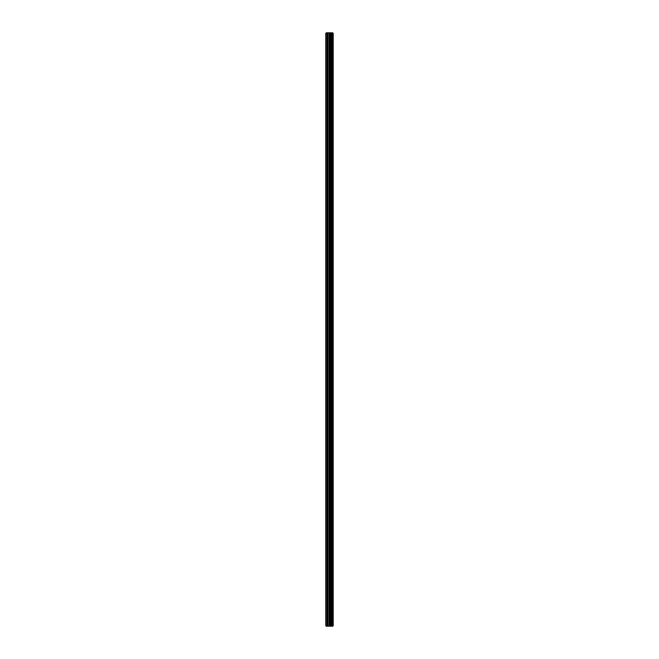 <?xml version="1.0" encoding="UTF-8"?>
<svg xmlns="http://www.w3.org/2000/svg" width="659" height="659" viewBox="0 0 659 659"><rect width="100%" height="100%" fill="white"/><g stroke="black" fill="none" stroke-linecap="round" stroke-linejoin="round"><path stroke-width="0.99" d="M329.739 626.05L333.108 626.05L333.108 32.95L325.892 32.95L325.892 626.05L329.739 626.05L329.739 32.95M332.869 626.05L332.869 32.95M332.136 626.05L332.136 32.95M331.535 626.05L331.535 32.95M331.073 626.05L331.073 32.95M330.472 626.05L330.472 32.95M329.599 626.05L329.599 32.95M328.833 626.05L328.833 32.95M327.317 626.05L327.317 32.95M326.18 626.05L326.18 32.95"/></g></svg>
